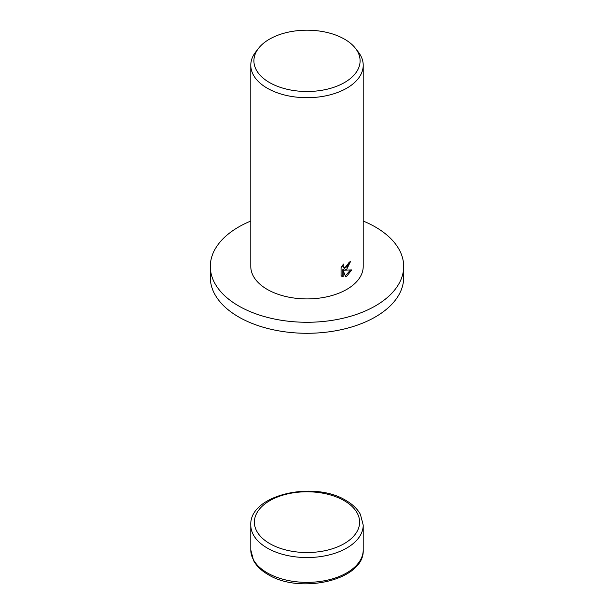 <?xml version="1.0" encoding="UTF-8"?>
<svg xmlns="http://www.w3.org/2000/svg" width="614" height="614" viewBox="0 0 614 614"><rect width="100%" height="100%" fill="white"/><g stroke="black" fill="none" stroke-linecap="round" stroke-linejoin="round"><path stroke-width="0.92" d="M363.212 221.04A96.682 55.82 180 0 1 403.682 266.461A96.682 55.82 180 0 1 375.361 305.925A96.682 55.82 180 0 1 269.999 318.029A96.682 55.82 180 0 1 210.318 266.461A96.682 55.82 180 0 1 238.639 226.988A96.682 55.82 180 0 1 250.788 221.04M403.682 266.461L403.682 277.474A96.682 55.82 180 0 1 375.361 316.947A96.682 55.82 180 0 1 269.999 329.043A96.682 55.82 180 0 1 210.318 277.474L210.318 266.461M346.749 269.208L344.4 270.168L351.707 269.937L346.749 276.239L345.575 276.753L343.126 270.306L343.126 276.906L341.077 275.701L341.077 267.55L343.441 264.089L343.119 265.724L344.017 267.612L346.749 267.021L348.629 264.135L348.921 262.454A56.212 32.45 0 0 0 350.648 261.288L346.749 269.208M355.468 48.329L358.315 52.006A56.212 32.45 180 0 1 363.212 65.253A56.212 32.45 180 0 1 346.749 88.201A56.212 32.45 180 0 1 285.487 95.231A56.212 32.45 180 0 1 250.788 65.253A56.212 32.45 180 0 1 255.685 52.006L258.532 48.329A53.096 30.654 180 0 1 269.454 39.173A53.096 30.654 180 0 1 355.468 48.329A53.096 30.654 180 0 1 344.546 82.522A53.096 30.654 180 0 1 276.891 86.09A53.096 30.654 180 0 1 258.532 48.329M363.212 65.253L363.212 266.461A56.212 32.45 180 0 1 346.749 289.409A56.212 32.45 180 0 1 285.487 296.439A56.212 32.45 180 0 1 250.788 266.461L250.788 65.253M349.543 262.048L343.41 269.592L344.4 270.168M344.017 267.612L342.167 265.708M341.553 276.154L342.128 276.331L342.128 269.723L343.126 270.306M345.268 275.916L350.417 270.053M342.128 276.331L343.126 276.906M250.788 549.914L253.605 560.666C256.614 566.093 261.411 570.705 267.996 574.504C300.108 594.705 364.862 580.123 363.212 549.914A56.212 32.45 180 0 1 346.749 572.862A56.212 32.45 180 0 1 267.251 572.862A56.212 32.45 180 0 1 250.788 549.914L250.788 525.093A56.212 32.45 180 0 0 267.251 548.041A56.212 32.45 180 0 0 346.749 548.041A56.212 32.45 180 0 0 363.212 525.093L360.395 514.34C357.386 508.906 352.589 504.294 346.004 500.494C313.892 480.294 249.138 494.876 250.788 525.093M344.201 500.671A52.612 30.378 180 0 1 344.201 543.636A52.612 30.378 180 0 1 269.799 543.636A52.612 30.378 180 0 1 269.799 500.671A52.612 30.378 180 0 1 344.201 500.671M363.212 549.914L363.212 525.093"/></g></svg>
